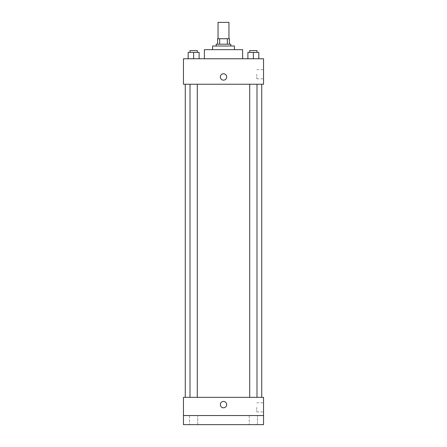 <?xml version="1.0" encoding="UTF-8"?>
<svg xmlns="http://www.w3.org/2000/svg" width="447" height="447" viewBox="0 0 447 447"><rect width="100%" height="100%" fill="white"/><g stroke="black" fill="none" stroke-linecap="round" stroke-linejoin="round"><path stroke-width="0.34" stroke-dasharray="2.23 1.68" d="M218.041 22.35L228.959 22.35M223.5 38.733L218.041 38.733L223.5 38.733M227.333 44.197L227.333 38.733L229.417 38.733L229.417 44.197L219.667 44.197L229.417 44.197M227.333 38.733L217.583 38.733M219.667 44.197L217.583 44.197L219.667 44.197L219.667 38.733M230.781 44.197L216.219 44.197M216.219 46.013L230.781 46.013L216.219 46.013M234.424 46.013L212.576 46.013M212.576 49.656L234.424 49.656L212.576 49.656M242.615 49.656L204.385 49.656M204.385 58.758L242.615 58.758L204.385 58.758M188.187 58.758L199.105 58.758L188.187 58.758L199.105 58.758L188.187 58.758L199.105 58.758L193.646 58.758L193.646 52.388L188.187 52.388L197.289 52.388L188.187 52.388L188.187 58.758L193.646 58.758L188.187 58.758L188.187 52.388L188.187 58.758L199.105 58.758L193.646 58.758L193.646 52.388L199.105 52.388L190.003 52.388L199.105 52.388L199.105 58.758L199.105 52.388M247.895 58.758L258.813 58.758L247.895 58.758L258.813 58.758L247.895 58.758L258.813 58.758L253.354 58.758L253.354 52.388L247.895 52.388L256.997 52.388L247.895 52.388L247.895 58.758L253.354 58.758L247.895 58.758L247.895 52.388L247.895 58.758L258.813 58.758L253.354 58.758L253.354 52.388L258.813 52.388L249.711 52.388L258.813 52.388L258.813 58.758L258.813 52.388M263.546 58.758L183.454 58.758L183.454 84.243L263.546 84.243L263.546 58.758M183.454 76.962L183.454 73.777L183.454 76.962M223.5 84.243L185.27 84.243L223.5 84.243M253.354 84.243L249.711 84.243L253.354 84.243M193.646 84.243L190.003 84.243L193.646 84.243M263.546 74.23L263.546 78.795L263.546 74.23M223.5 73.777A3.185 3.185 0 0 0 220.74 78.555A3.185 3.185 0 0 0 226.26 78.555A3.185 3.185 0 0 0 223.5 73.777A3.185 3.185 0 0 0 220.74 78.555A3.185 3.185 0 0 0 226.26 78.555A3.185 3.185 0 0 0 223.5 73.777M223.5 80.147A3.185 3.185 0 0 1 220.74 75.37A3.185 3.185 0 0 1 226.26 75.37A3.185 3.185 0 0 1 223.5 80.147M256.774 74.23L256.774 78.795L256.774 74.23M223.5 397.344L185.27 397.344L223.5 397.344M253.354 397.344L249.711 397.344L253.354 397.344M193.646 397.344L190.003 397.344L193.646 397.344M263.546 397.344L183.454 397.344L183.454 415.548L263.546 415.548L263.546 397.344M263.546 415.548L263.546 424.65L183.454 424.65L183.454 415.548L263.546 415.548L183.454 415.548M183.454 404.624L183.454 407.809L183.454 404.624M263.546 407.357L263.546 411.922L263.546 407.357M223.5 401.44A3.185 3.185 0 0 0 220.74 406.217A3.185 3.185 0 0 0 226.26 406.217A3.185 3.185 0 0 0 223.5 401.44A3.185 3.185 0 0 0 220.74 406.217A3.185 3.185 0 0 0 226.26 406.217A3.185 3.185 0 0 0 223.5 401.44M223.5 407.809A3.185 3.185 0 0 1 220.74 403.032A3.185 3.185 0 0 1 226.26 403.032A3.185 3.185 0 0 1 223.5 407.809M256.774 407.357L256.774 411.922L256.774 407.357M197.742 415.548L189.55 415.548L197.742 415.548L189.55 415.548L197.742 415.548L197.742 424.65L189.55 424.65L197.742 424.65L189.55 424.65L197.742 424.65L197.742 415.548M257.45 415.548L249.258 415.548L257.45 415.548L249.258 415.548L257.45 415.548L257.45 424.65L249.258 424.65L257.45 424.65L249.258 424.65L257.45 424.65L257.45 415.548M249.711 52.388L249.711 50.567L256.997 50.567L249.711 50.567L256.997 50.567L256.997 52.388M253.354 58.758L253.354 52.388M190.003 52.388L190.003 50.567L197.289 50.567L190.003 50.567L197.289 50.567L197.289 52.388M193.646 58.758L193.646 52.388M256.774 78.795L263.546 78.795M256.774 69.665L263.546 69.665M197.289 397.344L197.289 84.243M190.003 397.344L190.003 84.243M256.997 397.344L256.997 84.243M249.711 397.344L249.711 84.243M256.774 411.922L263.546 411.922M256.774 402.792L263.546 402.792M189.55 415.548L189.55 424.65L189.55 415.548M249.258 415.548L249.258 424.65L249.258 415.548"/><path stroke-width="0.67" d="M228.959 38.733L228.959 22.35L218.041 22.35L218.041 38.733M219.667 44.197L219.667 38.733L217.583 38.733L217.583 44.197L217.583 38.733M219.667 38.733L229.417 38.733L229.417 44.197M227.333 44.197L227.333 38.733M216.219 46.013L216.219 44.197L230.781 44.197L230.781 46.013M212.576 49.656L212.576 46.013L234.424 46.013L234.424 49.656M204.385 58.758L204.385 49.656L242.615 49.656L242.615 58.758M183.454 58.758L263.546 58.758L263.546 84.243L183.454 84.243L183.454 58.758M223.5 80.147A3.185 3.185 0 0 1 220.74 75.37A3.185 3.185 0 0 1 226.26 75.37A3.185 3.185 0 0 1 223.5 80.147M183.454 397.344L263.546 397.344L263.546 424.65L183.454 424.65L183.454 397.344M223.5 407.809A3.185 3.185 0 0 1 220.74 403.032A3.185 3.185 0 0 1 226.26 403.032A3.185 3.185 0 0 1 223.5 407.809M183.454 415.548L263.546 415.548M247.895 58.758L247.895 52.388L258.813 52.388L258.813 58.758L258.813 52.388M253.354 58.758L253.354 52.388M256.997 52.388L256.997 50.567L249.711 50.567L249.711 52.388M188.187 58.758L188.187 52.388L199.105 52.388L199.105 58.758L199.105 52.388M193.646 58.758L193.646 52.388M197.289 52.388L197.289 50.567L190.003 50.567L190.003 52.388M261.73 397.344L261.73 84.243M185.27 397.344L185.27 84.243M249.711 84.243L249.711 397.344M256.997 84.243L256.997 397.344M197.289 397.344L197.289 84.243M190.003 397.344L190.003 84.243"/></g></svg>
